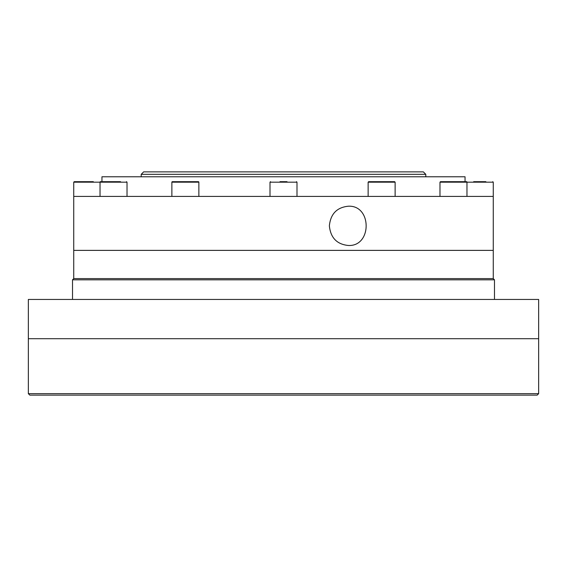<?xml version="1.0" encoding="UTF-8"?>
<svg xmlns="http://www.w3.org/2000/svg" width="567" height="567" viewBox="0 0 567 567"><rect width="100%" height="100%" fill="white"/><g stroke="black" fill="none" stroke-linecap="round" stroke-linejoin="round"><path stroke-width="0.85" d="M538.65 299.447L28.35 299.447L28.35 393.654L538.65 393.654L538.65 338.697L28.35 338.697L538.65 338.697L538.65 299.447M127.022 196.409L127.022 182.177L73.738 182.177L73.738 278.595L72.512 279.822L494.488 279.822L494.488 299.447M73.738 278.595L493.262 278.595L494.488 279.822M73.738 196.409L493.262 196.409L493.262 250.38L73.738 250.38L493.262 250.38L493.262 278.595M329.37 225.843C330.568 213.922 336.89 207.38 348.322 206.218C372.087 204.999 372.094 246.688 348.322 245.476C336.897 244.32 330.582 237.779 329.37 225.843C330.582 237.779 336.897 244.32 348.322 245.476C372.094 246.688 372.087 204.999 348.322 206.218C336.89 207.38 330.568 213.922 329.37 225.843M106.483 181.688L100.522 181.688L101.954 181.688L101.954 176.776L465.046 176.776L465.046 181.688L466.478 181.688L440.474 181.688L456.995 181.688M473.672 181.688L485.869 181.688M368.139 182.177L368.635 181.688L394.639 181.688L395.128 182.177L368.139 182.177L368.139 196.409M387.736 181.688L375.538 181.688M279.978 181.688L287.022 181.688M270.005 196.409L270.005 182.177L296.995 182.177L296.995 196.409L271.813 196.409M198.861 196.409L198.861 182.177A0.489 0.489 0 0 0 198.365 181.688L191.462 181.688M198.861 182.177L171.872 182.177A0.489 0.489 0 0 1 172.361 181.688L198.365 181.688M171.872 182.177L171.872 196.409M179.264 181.688L172.361 181.688M100.033 196.409L100.033 182.177L100.522 181.688L120.565 181.688M117.043 181.688L110.005 181.688M73.738 182.177L74.227 181.688L93.328 181.688M81.131 181.688L80.727 181.688M538.65 393.654L537.176 395.128L29.824 395.128L28.35 393.654M425.796 174.324L141.204 174.324L143.657 171.872L423.343 171.872L425.796 174.324L425.796 176.776M492.773 181.688L493.262 182.177L439.978 182.177L439.978 196.409M72.512 279.822L72.512 299.447M466.967 182.177L466.478 181.688L466.967 182.177L466.967 196.409M493.262 182.177L493.262 196.409M466.272 182.177L466.769 181.688M439.978 182.177L440.474 181.688M395.128 182.177L395.128 196.409M296.995 182.177L296.506 181.688M270.005 182.177L270.494 181.688M127.022 182.177L126.526 181.688M100.728 182.177L100.231 181.688M141.204 174.324L141.204 176.776"/></g></svg>
